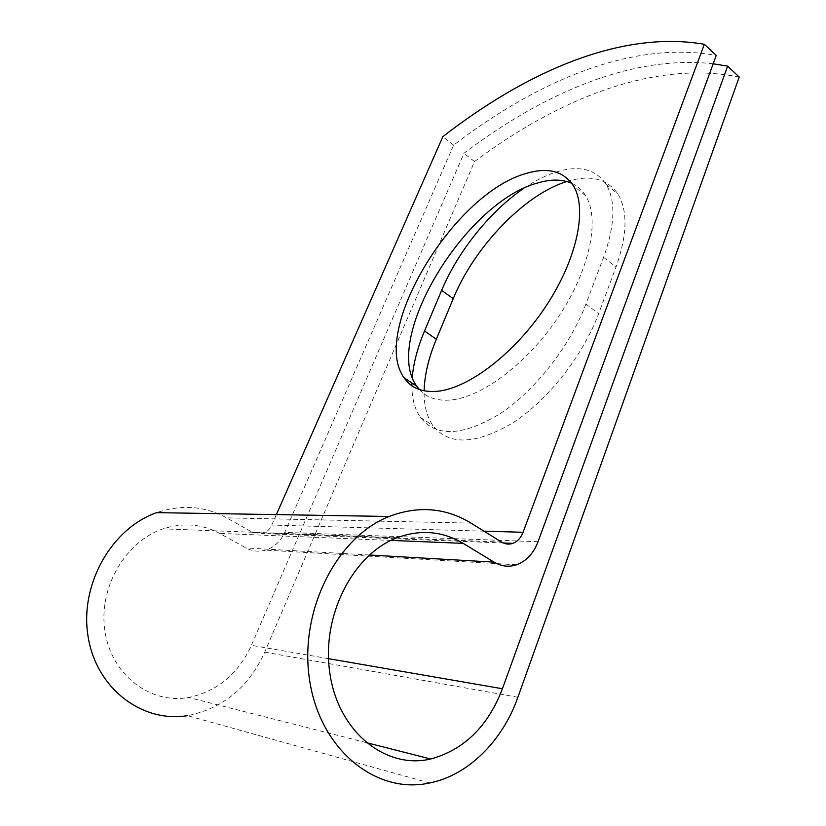 <?xml version="1.0" encoding="UTF-8"?>
<svg xmlns="http://www.w3.org/2000/svg" width="826" height="826" viewBox="0 0 826 826"><rect width="100%" height="100%" fill="white"/><g stroke="black" fill="none" stroke-linecap="round" stroke-linejoin="round"><path stroke-width="0.62" stroke-dasharray="4.13 3.1" d="M566.812 181.513L569.713 180.657C591.612 174.73 607.709 179.211 617.982 194.12C627.946 210.816 627.285 235.152 616 267.108L598.633 313.663C583.001 355.758 547.845 400.238 512.822 422.829C475.528 444.76 448.91 445.689 432.958 425.607C426.753 416.676 423.81 405.081 424.11 390.812M523.839 188.338C535.682 180.285 547.163 174.637 558.293 171.374C580.089 165.231 596.042 169.547 606.139 184.332C615.897 200.924 615.05 225.25 603.579 257.299L585.923 304.02C570.043 346.249 534.721 391.059 499.74 413.95C462.498 436.2 436.056 437.357 420.403 417.419C414.766 409.221 411.926 398.659 411.885 385.742M419.401 389.552C426.67 397.647 437.088 401.137 450.655 400.021C482.208 397.306 528.372 362.593 559.212 315.728C590.146 268.894 600.11 218.58 585.593 195.69C582.072 190.021 577.446 185.881 571.716 183.289M411.926 383.006L412.246 377.255M713.179 63.798C631.642 54.547 542.496 93.772 463.954 153.254L251.414 645.323C238.27 673.944 217.372 691.331 188.731 697.474C150.27 704.495 111.365 674.966 104.954 631.312C98.118 587.761 125.48 541.278 163.114 528.836C183.135 522.404 201.957 523.921 219.592 533.389L245.993 547.948C252.271 551.293 258.796 552.016 265.549 550.126C274.191 547.359 280.582 541.453 284.722 532.398L453.619 145.128C536.652 81.454 631.787 40.03 716.235 55.445M276.359 514.608L271.754 525.047C269.772 529.363 266.726 532.202 262.627 533.575L252.849 532.522L226.634 517.861C204.848 505.987 181.524 504.252 156.661 512.636M429.613 782.986L187.502 715.646C222.948 708.543 248.688 687.366 264.712 652.137L474.516 161.555L463.954 153.254M739.229 77.035C653.624 59.771 557.798 99.285 474.516 161.555M453.619 145.128L442.85 136.662M603.579 257.299L616 267.108M328.511 658.663L251.414 645.323M538.046 541.722L284.722 532.398M483.974 531.159L271.754 525.047M517.881 697.278L264.712 652.137M390.935 540.41L219.592 533.389M369.367 555L245.993 547.948M501.558 542.052L252.849 532.522M470.996 523.116L226.634 517.861M585.923 304.02L598.633 313.663M606.139 184.332L617.982 194.12M397.069 537.736L163.114 528.836M365.949 742.533L188.731 697.474M516.539 564.788L265.549 550.126M503.333 542.992L262.627 533.575M585.593 195.69L573.358 185.747M420.403 417.419L432.958 425.607"/><path stroke-width="1.24" d="M527.05 173.212C454.558 192.066 369.738 331.164 404.12 377.812C411.152 388.117 422.303 392.598 437.574 391.256C468.9 388.261 515.052 353.125 546.1 305.961C577.24 258.848 587.575 208.462 573.358 185.747C563.652 171.271 548.216 167.089 527.05 173.212M571.716 183.289C562.496 179.273 551.531 179.066 538.841 182.649C465.957 200.77 381.695 339.269 416.81 386.258L419.401 389.552M412.246 377.255C413.558 362.79 417.646 347.385 424.512 331.04L441.642 290.37C457.934 251.424 490.169 211.136 523.839 188.338M411.885 385.742L411.926 383.006M276.359 514.608L442.85 136.662C525.749 72.254 620.502 29.85 704.351 44.274L716.235 55.445L538.046 541.722C533.534 553.43 526.369 561.122 516.539 564.788C508.837 567.307 501.32 566.409 494.01 562.124L463.169 543.363C442.529 531.097 420.496 529.229 397.069 537.736C352.97 554.153 320.922 616.103 329.966 673.923C338.505 731.898 385.711 769.687 430.676 758.991C464.057 749.843 487.98 726.426 502.425 688.75L727.623 66.132L713.179 63.798M704.351 44.274L523.075 532.285C520.896 537.871 517.479 541.567 512.812 543.363C508.95 544.675 505.202 544.231 501.558 542.052L470.996 523.116C445.544 507.691 418.255 505.481 389.129 516.477C336.884 536.807 298.775 610.806 309.605 680.118C319.858 749.605 376.088 794.87 429.613 782.986C468.662 775.149 502.662 740.633 517.881 697.278L739.229 77.035L727.623 66.132M424.11 390.812C424.585 374.901 428.653 357.71 436.334 339.228L453.237 298.671C474.227 247.263 524.149 194.606 566.812 181.513M389.129 516.477L156.661 512.636C112.129 528.155 79.792 583.6 87.938 635.659C95.62 687.841 141.752 723.215 187.502 715.646M502.425 688.75L328.511 658.663M523.075 532.285L483.974 531.159M463.169 543.363L390.935 540.41M494.01 562.124L369.367 555M424.512 331.04L436.334 339.228M441.642 290.37L453.237 298.671M416.81 386.258L404.12 377.812M430.676 758.991L365.949 742.533M512.812 543.363L503.333 542.992"/></g></svg>
